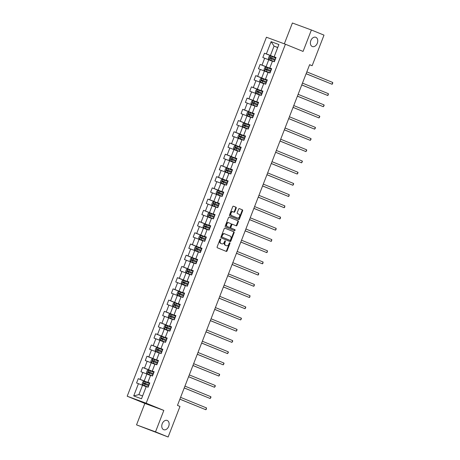 <?xml version="1.0" encoding="UTF-8"?>
<svg xmlns="http://www.w3.org/2000/svg" width="460" height="460" viewBox="0 0 460 460"><rect width="100%" height="100%" fill="white"/><g stroke="black" fill="none" stroke-linecap="round" stroke-linejoin="round"><path stroke-width="0.69" d="M220.599 239.01A0.529 0.374 110.2 0 0 220.058 239.361L217.149 246.865A0.759 0.535 110.2 0 0 217.367 247.773L226.285 251.407A0.759 0.535 110.2 0 0 227.05 250.907L229.965 243.403A0.529 0.374 110.2 0 0 229.27 243.121L228.89 244.087A2.426 1.713 110.2 0 1 226.469 245.72A2.426 1.713 110.2 0 1 226.429 245.703L225.687 245.398A2.426 1.713 110.2 0 1 224.98 242.495L225.36 241.523A0.529 0.374 110.2 0 0 224.664 241.241L224.284 242.213A2.426 1.713 110.2 0 1 221.864 243.84A2.426 1.713 110.2 0 1 221.823 243.823L221.082 243.524A2.426 1.713 110.2 0 1 220.374 240.614L220.754 239.643A0.529 0.374 110.2 0 0 220.599 239.01M312.282 46.517A4.939 3.484 110.2 0 0 312.363 46.546A4.939 3.484 110.2 0 0 317.32 43.177A4.939 3.484 110.2 0 0 315.853 37.312A4.939 3.484 110.2 0 0 315.773 37.277A4.939 3.484 110.2 0 0 310.816 40.652A4.939 3.484 110.2 0 0 312.282 46.517M163.662 429.68A4.939 3.484 110.2 0 0 163.743 429.709A4.939 3.484 110.2 0 0 168.699 426.334A4.939 3.484 110.2 0 0 167.233 420.469A4.939 3.484 110.2 0 0 167.152 420.44A4.939 3.484 110.2 0 0 162.196 423.815A4.939 3.484 110.2 0 0 163.662 429.68M236.21 208.144A0.759 0.535 110.2 0 0 235.992 207.236L233.49 206.212A0.759 0.535 110.2 0 0 232.72 206.718L229.488 215.05A0.759 0.535 110.2 0 0 229.707 215.958L238.625 219.598A0.759 0.535 110.2 0 0 239.39 219.092L242.621 210.761A0.759 0.535 110.2 0 0 242.403 209.852L239.384 208.621A0.759 0.535 110.2 0 0 238.613 209.122L237.228 212.692A0.759 0.535 110.2 0 0 237.452 213.595L238.947 214.21A2.024 1.432 110.2 0 1 239.551 216.614A2.024 1.432 110.2 0 1 237.515 218A2.024 1.432 110.2 0 1 237.481 217.988L231.616 215.59A2.024 1.432 110.2 0 1 231.012 213.187A2.024 1.432 110.2 0 1 233.047 211.801A2.024 1.432 110.2 0 1 233.082 211.813L234.059 212.215A0.759 0.535 110.2 0 0 234.83 211.709L236.21 208.144L235.698 207.954A0.759 0.535 110.2 0 0 235.474 207.046L233.369 206.189M303.071 51.428L311.385 29.986L324.001 35.133L312.144 65.711L309.62 64.682L177.462 405.398L179.986 406.427L168.13 437L155.514 431.854L163.829 410.418L146.171 403.213L285.413 44.223L303.071 51.428M224.969 228.177A0.759 0.535 110.2 0 0 224.198 228.683L220.967 237.015A0.759 0.535 110.2 0 0 221.191 237.923L230.103 241.558A0.759 0.535 110.2 0 0 230.874 241.052L234.105 232.72A0.759 0.535 110.2 0 0 233.887 231.811L224.946 228.166M225.227 226.032L228.459 217.701A0.759 0.535 110.2 0 1 229.23 217.195L238.142 220.834A0.759 0.535 110.2 0 1 238.366 221.743L236.98 225.308A0.759 0.535 110.2 0 1 236.21 225.814L232.599 224.336A0.759 0.535 110.2 0 0 231.828 224.842L230.908 227.205A0.759 0.535 110.2 0 0 231.133 228.114L234.893 229.649A0.529 0.374 110.2 0 1 234.519 230.644A0.529 0.374 110.2 0 0 234.519 230.644L225.452 226.941A0.759 0.535 110.2 0 1 225.227 226.032M146.171 403.213L127.19 396.221L266.432 37.231L285.413 44.223M275.873 57.856L264.488 53.205L262.809 57.523L264.684 58.213L262.005 65.119L260.136 64.429L258.457 68.747L260.331 69.437L257.652 76.343L255.783 75.653L254.104 79.971L255.978 80.661L253.299 87.567L251.424 86.877L249.751 91.195L251.626 91.879L248.946 98.791L247.072 98.101L245.398 102.413L247.273 103.103L244.593 110.009L242.719 109.319L241.046 113.637L242.92 114.327L240.241 121.233L238.366 120.543L236.693 124.861L238.567 125.551L235.888 132.457L234.013 131.767L232.34 136.085L234.215 136.775L231.535 143.681L229.661 142.991L227.987 147.309L229.862 147.993L227.183 154.905L225.308 154.215L223.635 158.527L225.509 159.217L222.83 166.123L220.955 165.439L219.282 169.751L221.156 170.441L218.477 177.347L216.602 176.657L214.929 180.975L216.804 181.665L214.124 188.571L212.25 187.881L210.577 192.199L212.445 192.889L209.771 199.795L207.897 199.105L206.224 203.423L208.092 204.113L205.419 211.019L203.544 210.329L201.871 214.642L203.74 215.332L201.06 222.237L199.191 221.553L197.518 225.866L199.387 226.556L196.708 233.461L194.839 232.771L193.165 237.09L195.034 237.78L192.355 244.685L190.486 243.995L188.813 248.314L190.681 249.004L188.002 255.909L186.133 255.219L184.454 259.538L186.329 260.228L183.649 267.133L181.78 266.443L180.102 270.756L181.976 271.446L179.296 278.352L177.428 277.667L175.749 281.98L177.623 282.67L174.944 289.576L173.069 288.886L171.396 293.204L173.27 293.894L170.591 300.8L168.716 300.11L167.043 304.428L168.918 305.118L166.238 312.024L164.364 311.334L162.69 315.652L164.565 316.342L161.886 323.248L160.011 322.558L158.338 326.876L160.212 327.56L157.533 334.472L155.658 333.782L153.985 338.094L155.859 338.784L153.18 345.69L151.305 345L149.632 349.318L151.507 350.008L148.827 356.914L146.953 356.224L145.279 360.542L147.154 361.232L144.474 368.138L142.6 367.448L140.927 371.766L142.801 372.456L140.122 379.362L138.247 378.672L136.574 382.99L138.448 383.674L133.705 395.905L141.502 398.78L146.245 386.549L148.114 387.239L149.787 382.921L147.884 382.3L150.598 375.325L152.467 376.015L154.14 371.697L152.237 371.076L154.916 364.171L156.82 364.791L158.499 360.473L156.59 359.852L159.304 352.877L161.172 353.567L162.852 349.249L160.942 348.628L163.622 341.722L165.525 342.343L167.204 338.031L165.295 337.41L167.975 330.498L169.884 331.125L171.557 326.807L169.648 326.186L172.362 319.211L174.236 319.901L175.91 315.583L174.001 314.962L176.715 307.987L178.589 308.677L180.262 304.359L178.353 303.738L181.067 296.763L182.942 297.453L184.615 293.135L182.706 292.514L185.42 285.539L187.295 286.229L188.968 281.917L187.059 281.296L189.738 274.384L191.647 275.011L193.321 270.693L191.412 270.072L194.126 263.097L196 263.787L197.673 259.469L195.77 258.848L198.478 251.873L200.353 252.563L202.026 248.245L200.123 247.624L202.831 240.649L204.706 241.339L206.379 237.021L204.476 236.4L207.184 229.425L209.058 230.115L210.732 225.802L208.828 225.181L211.537 218.207L213.411 218.891L215.084 214.578L213.181 213.958L215.861 207.052L217.764 207.673L219.437 203.355L217.534 202.733L220.248 195.759L222.117 196.449L223.79 192.13L221.887 191.509L224.601 184.535L226.469 185.225L228.143 180.906L226.239 180.285L228.919 173.38L230.822 174.001L232.501 169.688L230.592 169.061L233.306 162.092L235.175 162.777L236.854 158.464L234.945 157.843L237.659 150.868L239.528 151.558L241.207 147.24L239.298 146.619L242.012 139.644L243.88 140.334L245.559 136.016L243.65 135.395L246.33 128.489L248.239 129.11L249.912 124.792L248.003 124.171L250.717 117.196L252.592 117.886L254.265 113.574L252.356 112.947L255.07 105.978L256.945 106.662L258.618 102.35L256.709 101.729L259.388 94.823L261.297 95.444L262.97 91.126L261.061 90.505L263.775 83.53L265.65 84.22L267.323 79.902L265.414 79.281L268.094 72.375L270.003 72.996L271.676 68.678L269.767 68.057L272.481 61.082L274.355 61.772L276.029 57.46L274.125 56.833L277.748 47.483L274.056 46.121L270.428 55.476L275.925 57.718M264.488 53.205L266.357 53.895L271.101 41.664L278.898 44.539L274.154 56.77M272.481 61.082L269.801 67.988M268.128 72.306L265.449 79.212M263.775 83.53L261.096 90.436M259.423 94.754L256.743 101.66M255.07 105.978L252.39 112.884M250.717 117.196L248.038 124.102M246.364 128.421L243.685 135.326M242.012 139.644L239.332 146.55M237.659 150.868L234.98 157.774M233.306 162.092L230.627 168.998M228.953 173.311L226.274 180.216M224.601 184.535L221.921 191.44M220.248 195.759L217.568 202.664M215.895 206.983L213.216 213.888M211.537 218.207L208.863 225.112M207.184 229.425L204.51 236.336M202.831 240.649L200.152 247.555M198.478 251.873L195.799 258.779M194.126 263.097L191.446 270.003M189.773 274.321L187.093 281.227M185.42 285.539L182.741 292.451M181.067 296.763L178.388 303.669M176.715 307.987L174.035 314.893M172.362 319.211L169.683 326.117M168.009 330.435L165.33 337.341M163.656 341.653L160.977 348.565M159.304 352.877L156.624 359.783M154.951 364.101L152.271 371.007M150.598 375.325L147.919 382.231M146.245 386.549L141.502 398.78M271.572 68.942L266.075 66.7L268.755 59.794L272.4 61.278M271.624 68.816L269.767 68.057M268.755 59.794L264.684 58.213M266.075 66.7L262.005 65.119M267.22 80.166L261.723 77.924L264.402 71.012L268.048 72.502M267.272 80.04L265.414 79.281M264.402 71.012L260.331 69.437M261.723 77.924L257.652 76.343M262.867 91.385L257.37 89.142L260.049 82.237L263.695 83.726M262.919 91.258L261.061 90.505M260.049 82.237L255.978 80.661M257.37 89.142L253.299 87.567M258.514 102.609L253.017 100.366L255.697 93.46L259.342 94.95M258.566 102.482L256.709 101.729M255.697 93.46L251.626 91.879M253.017 100.366L248.946 98.791M254.161 113.833L248.664 111.59L251.344 104.684L254.989 106.168M254.213 113.706L252.356 112.947M251.344 104.684L247.273 103.103M248.664 111.59L244.593 110.009M249.809 125.057L244.312 122.814L246.991 115.909L250.637 117.392M249.861 124.93L248.003 124.171M246.991 115.909L242.92 114.327M244.312 122.814L240.241 121.233M245.456 136.281L239.959 134.038L242.638 127.127L246.278 128.616M245.508 136.154L243.65 135.395M242.638 127.127L238.567 125.551M239.959 134.038L235.888 132.457M241.103 147.505L235.606 145.256L238.286 138.351L241.925 139.84M241.155 147.373L239.298 146.619M238.286 138.351L234.215 136.775M235.606 145.256L231.535 143.681M236.75 158.723L231.253 156.48L233.933 149.575L237.573 151.064M236.796 158.596L234.945 157.843M233.933 149.575L229.862 147.993M231.253 156.48L227.183 154.905M232.398 169.947L226.901 167.704L229.574 160.799L233.22 162.282M232.444 169.82L230.592 169.061M229.574 160.799L225.509 159.217M226.901 167.704L222.83 166.123M228.045 181.171L222.548 178.928L225.222 172.023L228.867 173.506M228.091 181.044L226.239 180.285M225.222 172.023L221.156 170.441M222.548 178.928L218.477 177.347M223.692 192.395L218.189 190.152L220.869 183.247L224.514 184.73M223.738 192.268L221.887 191.509M220.869 183.247L216.804 181.665M218.189 190.152L214.124 188.571M219.339 203.619L213.837 201.371L216.516 194.465L220.162 195.954M219.386 203.487L217.534 202.733M216.516 194.465L212.445 192.889M213.837 201.371L209.771 199.795M214.987 214.837L209.484 212.595L212.163 205.689L215.809 207.178M215.033 214.711L213.181 213.958M212.163 205.689L208.092 204.113M209.484 212.595L205.419 211.019M210.634 226.061L205.131 223.819L207.811 216.913L211.456 218.402M210.68 225.935L208.828 225.181M207.811 216.913L203.74 215.332M205.131 223.819L201.06 222.237M206.275 237.285L200.778 235.043L203.458 228.137L207.103 229.62M206.327 237.159L204.476 236.4M203.458 228.137L199.387 226.556M200.778 235.043L196.708 233.461M201.923 248.509L196.426 246.267L199.105 239.361L202.751 240.844M201.974 248.383L200.123 247.624M199.105 239.361L195.034 237.78M196.426 246.267L192.355 244.685M197.57 259.733L192.073 257.485L194.752 250.579L198.398 252.068M197.622 259.601L195.77 258.848M194.752 250.579L190.681 249.004M192.073 257.485L188.002 255.909M193.217 270.952L187.72 268.709L190.4 261.803L194.045 263.292M193.269 270.825L191.412 270.072M190.4 261.803L186.329 260.228M187.72 268.709L183.649 267.133M188.864 282.175L183.367 279.933L186.047 273.027L189.692 274.517M188.916 282.049L187.059 281.296M186.047 273.027L181.976 271.446M183.367 279.933L179.296 278.352M184.512 293.399L179.015 291.157L181.694 284.251L185.34 285.735M184.564 293.273L182.706 292.514M181.694 284.251L177.623 282.67M179.015 291.157L174.944 289.576M180.159 304.623L174.662 302.381L177.341 295.475L180.987 296.959M180.211 304.497L178.353 303.738M177.341 295.475L173.27 293.894M174.662 302.381L170.591 300.8M175.806 315.847L170.309 313.599L172.989 306.693L176.634 308.183M175.858 315.721L174.001 314.962M172.989 306.693L168.918 305.118M170.309 313.599L166.238 312.024M171.453 327.066L165.956 324.823L168.636 317.917L172.281 319.407M171.505 326.939L169.648 326.186M168.636 317.917L164.565 316.342M165.956 324.823L161.886 323.248M167.101 338.29L161.604 336.047L164.283 329.141L167.923 330.631M167.152 338.163L165.295 337.41M164.283 329.141L160.212 327.56M161.604 336.047L157.533 334.472M162.748 349.514L157.251 347.271L159.93 340.365L163.57 341.849M162.8 349.387L160.942 348.628M159.93 340.365L155.859 338.784M157.251 347.271L153.18 345.69M158.395 360.738L152.898 358.495L155.578 351.589L159.217 353.073M158.441 360.611L156.59 359.852M155.578 351.589L151.507 350.008M152.898 358.495L148.827 356.914M154.042 371.962L148.545 369.719L151.219 362.808L154.865 364.297M154.089 371.835L152.237 371.076M151.219 362.808L147.154 361.232M148.545 369.719L144.474 368.138M149.69 383.18L144.193 380.937L146.866 374.032L150.512 375.521M149.736 383.053L147.884 382.3M146.866 374.032L142.801 372.456M144.193 380.937L140.122 379.362M133.705 395.905L138.885 394.611L142.514 385.256L146.159 386.745M142.514 385.256L138.448 383.674M163.829 410.418L144.848 403.426L136.534 424.867L155.514 431.854M136.534 424.867L168.13 437M311.385 29.986L292.405 23L284.332 43.821M144.848 403.426L127.19 396.221M309.586 64.768L312.144 65.711M138.885 394.611L142.583 395.968M277.702 47.61L274.056 46.121L271.101 41.664M275.977 57.592L274.125 56.833M278.898 44.539L277.748 47.483M270.428 55.476L266.357 53.895M149.638 383.318L138.247 378.672M153.991 372.094L142.6 367.448M158.343 360.87L146.953 356.224M162.696 349.646L151.305 345M167.049 338.428L155.658 333.782M171.402 327.204L160.011 322.558M175.755 315.98L164.364 311.334M180.107 304.756L168.716 300.11M184.46 293.532L173.069 288.886M188.813 282.313L177.428 277.667M193.165 271.089L181.78 266.443M197.518 259.865L186.133 255.219M201.871 248.641L190.486 243.995M206.224 237.417L194.839 232.771M210.577 226.199L199.191 221.553M214.935 214.975L203.544 210.329M219.288 203.751L207.897 199.105M223.64 192.527L212.25 187.881M227.993 181.303L216.602 176.657M232.346 170.085L220.955 165.439M236.699 158.861L225.308 154.215M241.052 147.637L229.661 142.991M245.404 136.413L234.013 131.767M249.757 125.189L238.366 120.543M254.11 113.971L242.719 109.319M258.462 102.747L247.072 98.101M262.815 91.523L251.424 86.877M267.168 80.299L255.783 75.653M271.521 69.075L260.136 64.429M220.271 239.068A0.529 0.374 110.2 0 1 220.236 239.453L219.863 240.425A2.426 1.713 110.2 0 0 220.57 243.334L221.082 243.524M221.392 243.662A2.426 1.713 110.2 0 1 221.352 243.65A2.426 1.713 110.2 0 1 221.312 243.633L220.57 243.334M225.998 245.542A2.426 1.713 110.2 0 1 225.958 245.531A2.426 1.713 110.2 0 1 225.917 245.513L225.176 245.209A2.426 1.713 110.2 0 1 224.468 242.305L224.842 241.333A0.529 0.374 110.2 0 0 224.877 240.948M225.889 251.246A0.759 0.535 110.2 0 0 226.538 250.717L229.448 243.213A0.529 0.374 110.2 0 0 229.482 242.828M229.707 241.396A0.759 0.535 110.2 0 0 230.362 240.867L233.594 232.53A0.759 0.535 110.2 0 0 233.369 231.627L224.854 228.148M221.961 236.52A0.529 0.374 110.2 0 0 222.117 237.153L229.942 240.35A0.529 0.374 110.2 0 0 230.483 239.993L230.88 238.97A2.426 1.713 110.2 0 0 230.172 236.066L224.819 233.881A2.426 1.713 110.2 0 0 224.785 233.87A2.426 1.713 110.2 0 0 222.358 235.497L221.961 236.52L221.45 236.331A0.529 0.374 110.2 0 0 221.605 236.969L222.117 237.153M229.448 240.166A0.529 0.374 110.2 0 1 229.436 240.16A0.529 0.374 110.2 0 0 229.436 240.16L221.605 236.969M224.744 233.852L224.308 233.691A2.426 1.713 110.2 0 0 224.267 233.68A2.426 1.713 110.2 0 0 221.846 235.307L222.358 235.497M221.45 236.331L221.846 235.307M229.114 217.166L238.142 220.834M235.819 225.647A0.759 0.535 110.2 0 0 236.469 225.118L237.855 221.553A0.759 0.535 110.2 0 0 237.63 220.645M232.57 224.325L232.081 224.146A0.759 0.535 110.2 0 0 231.317 224.652L230.397 227.016A0.759 0.535 110.2 0 0 230.621 227.924L234.893 229.649M234.1 230.471A0.529 0.374 110.2 0 0 234.381 229.459M228.844 222.807A2.024 1.432 110.2 0 0 228.815 222.795A2.024 1.432 110.2 0 0 226.78 224.175A2.024 1.432 110.2 0 0 227.378 226.584L229.448 227.43A0.759 0.535 110.2 0 0 230.218 226.924L231.133 224.555A0.759 0.535 110.2 0 0 230.914 223.652L228.844 222.807M228.781 222.784L228.332 222.617A2.024 1.432 110.2 0 0 228.298 222.605A2.024 1.432 110.2 0 0 226.268 223.986A2.024 1.432 110.2 0 0 226.866 226.395L227.378 226.584M228.959 227.246A0.759 0.535 110.2 0 1 228.948 227.246A0.759 0.535 110.2 0 0 228.948 227.246L226.866 226.395M233.663 212.054A0.759 0.535 110.2 0 0 234.312 211.519L235.698 207.954M233.013 211.79L232.564 211.629A2.024 1.432 110.2 0 0 232.536 211.611A2.024 1.432 110.2 0 0 230.5 212.997A2.024 1.432 110.2 0 0 231.104 215.406L231.616 215.59M237.038 217.821A2.024 1.432 110.2 0 1 237.003 217.81A2.024 1.432 110.2 0 1 236.969 217.798L231.104 215.406M238.228 219.437A0.759 0.535 110.2 0 0 238.878 218.902L242.109 210.571A0.759 0.535 110.2 0 0 241.891 209.662L239.263 208.593M149.563 383.508L144.239 381.438L142.934 381.783L142.094 383.939L142.841 385.037L148.166 387.107M142.841 385.037L148.16 387.124M149.034 384.876L144.152 382.973L143.819 383.835L148.695 385.739M179.871 399.194L205.81 409.728L206.511 407.928L180.584 397.354M144.543 384.134L144.877 383.266L149.023 384.893M179.889 399.148L205.81 409.728L206.293 409.314L206.511 407.928M153.916 372.284L148.591 370.214L147.286 370.559L146.447 372.715L147.194 373.813L152.519 375.883M147.194 373.813L152.513 375.9M148.896 372.91L149.23 372.048L153.375 373.669L149.776 372.238L148.505 371.749L148.172 372.611L153.048 374.515M184.224 387.97L210.162 398.504L210.864 396.704L184.937 386.13M184.242 387.929L210.162 398.504L210.927 397.371L210.864 396.704M151.547 362.589L156.871 364.659L151.547 362.589L150.799 361.491L151.639 359.335L152.91 359.001L151.53 362.56M152.91 359.001L158.269 361.065M157.74 362.428L152.858 360.525L152.524 361.387L157.4 363.291M188.577 376.746L214.521 387.28L215.217 385.48L189.29 374.906M153.249 361.686L153.588 360.824L157.734 362.445M188.594 376.705L214.521 387.28L215.28 386.147L215.217 385.48M162.621 349.841L157.297 347.772L155.992 348.111L155.152 350.267L155.9 351.365L161.224 353.435M155.9 351.365L161.218 353.452M157.602 350.462L157.941 349.6L162.087 351.221L158.481 349.79L157.211 349.301L156.877 350.169L161.753 352.072M192.93 365.527L218.874 376.056L219.57 374.262L193.643 363.682M192.947 365.481L218.874 376.056L219.633 374.923L219.57 374.262M166.974 338.617L161.65 336.547L160.344 336.887L159.505 339.049L160.252 340.141L165.577 342.217M160.252 340.141L165.571 342.234M161.954 339.238L162.294 338.376L166.439 340.003L162.834 338.572L161.564 338.083L161.23 338.945L166.112 340.848M197.282 354.303L223.226 364.837L223.922 363.038L197.995 352.458M197.3 354.257L223.226 364.837L223.986 363.705L223.922 363.038M171.327 327.393L166.002 325.323L164.697 325.663L163.858 327.825L164.605 328.923L169.93 330.993M164.605 328.923L169.924 331.01M170.798 328.762L165.916 326.859L165.583 327.721L170.464 329.624M201.635 343.079L227.579 353.613L228.275 351.814L202.348 341.24M166.307 328.014L166.646 327.152L170.792 328.779M201.652 343.034L227.579 353.613L228.338 352.481L228.275 351.814M175.68 316.169L170.355 314.099L169.05 314.445L168.21 316.601L168.958 317.699L174.282 319.769M168.958 317.699L174.277 319.786M170.66 316.796L170.999 315.934L175.145 317.555L171.54 316.123L170.269 315.635L169.935 316.497L174.817 318.4M205.988 331.855L231.932 342.389L232.628 340.59L206.701 330.016M206.005 331.809L231.932 342.389L232.691 341.257L232.628 340.59M180.032 304.951L174.708 302.875L173.403 303.221L172.563 305.377L173.311 306.475L178.635 308.545M173.311 306.475L178.63 308.562M179.504 306.314L174.627 304.411L174.288 305.273L179.17 307.176M210.341 320.631L236.285 331.166L236.98 329.366L211.054 318.791M175.018 305.572L175.352 304.71L179.498 306.331M210.358 320.591L236.285 331.166L237.044 330.033L236.98 329.366M177.663 295.251L182.994 297.321L177.663 295.251L176.916 294.153L177.755 291.996L179.026 291.663L177.646 295.222M179.026 291.663L184.385 293.727M183.856 295.096L178.98 293.187L178.641 294.055L183.523 295.958M214.693 309.413L240.637 319.941L241.333 318.147L215.406 307.567M179.371 294.348L179.705 293.486L183.85 295.107M214.711 309.367L240.637 319.941L241.396 318.809L241.333 318.147M188.738 282.503L183.413 280.433L182.108 280.772L181.274 282.934L182.016 284.027L187.346 286.103M182.016 284.027L187.335 286.114M183.724 283.124L184.058 282.262L188.203 283.889L184.598 282.457L183.333 281.968L182.994 282.831L187.875 284.734M219.046 298.189L244.99 308.723L245.686 306.923L219.765 296.343M219.064 298.143L244.99 308.723L245.749 307.591L245.686 306.923M193.091 271.279L187.766 269.209L186.461 269.548L185.627 271.71L186.375 272.809L191.699 274.879M186.375 272.809L191.693 274.896M192.562 272.648L187.686 270.744L187.346 271.607L192.228 273.51M223.399 286.965L249.343 297.499L250.039 295.699L224.118 285.119M188.077 271.9L188.41 271.038L192.556 272.665M223.416 286.919L249.343 297.499L249.826 297.085L250.039 295.699M190.727 261.585L196.052 263.655L190.704 261.556L189.98 260.486L190.814 258.33L192.09 257.997L190.704 261.556M192.09 257.997L197.443 260.055M196.914 261.424L192.038 259.52L191.705 260.383L196.581 262.286M227.752 275.741L253.696 286.275L254.391 284.476L228.47 273.901M192.429 260.682L192.763 259.814L196.909 261.441M227.769 275.695L253.696 286.275L254.179 285.861L254.391 284.476M201.796 248.837L196.472 246.761L195.166 247.106L194.333 249.262L195.08 250.361L200.405 252.431M195.08 250.361L200.399 252.448M201.267 250.2L196.391 248.296L196.058 249.159L200.934 251.062M232.105 264.517L258.048 275.051L258.744 273.252L232.823 262.677M196.782 249.458L197.116 248.595L201.261 250.217M232.122 264.477L258.048 275.051L258.531 274.637L258.744 273.252M199.433 239.137L204.757 241.207L199.41 239.108L198.685 238.038L199.519 235.882L200.796 235.549L199.41 239.108M200.796 235.549L206.149 237.613M205.62 238.976L200.744 237.072L200.41 237.941L205.286 239.844M236.457 253.299L262.401 263.827L263.097 262.033L237.176 251.453M201.135 238.234L201.468 237.371L205.614 238.993M236.474 253.253L262.401 263.827L262.884 263.413L263.097 262.033M203.786 227.913L209.11 229.988L203.763 227.89L203.038 226.82L203.872 224.658L205.148 224.325L203.763 227.89M205.148 224.325L210.507 226.389M209.973 227.757L205.097 225.854L204.763 226.717L209.639 228.62M240.816 242.075L266.754 252.609L267.455 250.809L241.529 240.229M205.488 227.01L205.821 226.147L209.967 227.775M240.827 242.029L266.754 252.609L267.237 252.195L267.455 250.809M214.86 215.165L209.53 213.095L208.225 213.434L207.391 215.596L208.138 216.695L213.463 218.764M208.138 216.695L213.457 218.782M209.84 215.786L210.174 214.923L214.32 216.551L210.714 215.119L209.449 214.63L209.116 215.493L213.992 217.396M245.168 230.851L271.107 241.385L271.808 239.585L245.881 229.005M245.186 230.805L271.107 241.385L271.59 240.971L271.808 239.585M212.491 205.47L217.816 207.54L212.491 205.47L211.744 204.372L212.583 202.216L213.854 201.882L212.474 205.442M213.854 201.882L219.213 203.941M218.678 205.309L213.802 203.406L213.469 204.269L218.345 206.172M249.521 219.627L275.459 230.161L276.161 228.361L250.234 217.787M214.193 204.568L214.527 203.699L218.672 205.327M249.538 219.581L275.459 230.161L275.942 229.747L276.161 228.361M223.566 192.723L218.241 190.647L216.936 190.992L216.096 193.148L216.844 194.246L222.168 196.316M216.844 194.246L222.163 196.334M223.031 194.085L218.155 192.182L217.821 193.045L222.697 194.948M253.874 208.403L279.812 218.937L280.514 217.137L254.587 206.563M218.546 193.344L218.88 192.481L223.025 194.103M253.891 208.363L279.812 218.937L280.295 218.523L280.514 217.137M227.918 181.499L222.594 179.429L221.289 179.768L220.449 181.924L221.197 183.022L226.521 185.092M221.197 183.022L226.515 185.11M227.389 182.861L222.508 180.958L222.174 181.821L227.05 183.73M258.227 197.179L284.165 207.713L284.866 205.919L258.94 195.339M222.899 182.12L223.232 181.257L227.378 182.879M258.244 197.139L284.165 207.713L284.648 207.299L284.866 205.919M225.549 171.798L230.874 173.868L225.532 171.775L224.802 170.706L225.641 168.544L226.912 168.21L225.532 171.775M226.912 168.21L232.271 170.275M231.742 171.643L226.861 169.74L226.527 170.602L231.403 172.506M262.579 185.961L288.518 196.489L289.219 194.695L263.292 184.115M227.251 170.896L227.585 170.033L231.731 171.66M262.597 185.915L288.518 196.489L289.001 196.081L289.219 194.695M236.624 159.051L231.299 156.981L229.994 157.32L229.155 159.482L229.902 160.58L235.227 162.65M229.902 160.58L235.221 162.667M231.604 159.672L231.943 158.809L236.089 160.436L232.484 159.005L231.213 158.516L230.88 159.379L235.756 161.282M266.932 174.737L292.876 185.271L293.572 183.471L267.645 172.891M266.95 174.691L292.876 185.271L293.635 184.138L293.572 183.471M240.977 147.827L235.652 145.757L234.347 146.102L233.507 148.258L234.255 149.356L239.579 151.426M234.255 149.356L239.574 151.443M240.448 149.195L235.566 147.292L235.232 148.155L240.108 150.058M271.285 163.513L297.229 174.047L297.925 172.247L271.998 161.673M235.957 148.453L236.296 147.585L240.442 149.212M271.302 163.467L297.229 174.047L297.988 172.914L297.925 172.247M245.329 136.603L240.005 134.533L238.7 134.878L237.86 137.034L238.608 138.132L243.932 140.202M238.608 138.132L243.927 140.22M244.8 137.971L239.919 136.068L239.585 136.93L244.467 138.834M275.638 152.289L301.582 162.823L302.277 161.023L276.351 150.449M240.31 137.23L240.649 136.367L244.795 137.988M275.655 152.248L301.582 162.823L302.341 161.69L302.277 161.023M249.682 125.384L244.358 123.314L243.052 123.654L242.213 125.81L242.96 126.908L248.285 128.978M242.96 126.908L248.279 128.995M244.662 126.005L245.002 125.143L249.147 126.764L245.542 125.333L244.271 124.844L243.938 125.706L248.82 127.615M279.99 141.065L305.934 151.599L306.63 149.799L280.703 139.225M280.008 141.024L305.934 151.599L306.693 150.466L306.63 149.799M247.313 115.684L252.638 117.754L247.296 115.661L246.566 114.586L247.405 112.43L248.676 112.096L247.296 115.661M248.676 112.096L254.035 114.16M253.506 115.529L248.624 113.62L248.291 114.488L253.172 116.391M284.343 129.846L310.287 140.375L310.983 138.581L285.056 128.001M249.021 114.781L249.355 113.919L253.5 115.546M284.361 129.8L310.287 140.375L311.046 139.242L310.983 138.581M251.666 104.466L256.99 106.536L251.666 104.466L250.918 103.368L251.758 101.206L253.029 100.872L251.649 104.437M253.029 100.872L258.388 102.936M257.859 104.305L252.983 102.402L252.643 103.264L257.525 105.167M288.696 118.623L314.64 129.156L315.336 127.357L289.409 116.777M253.374 103.557L253.707 102.695L257.853 104.322M288.713 118.576L314.64 129.156L315.399 128.024L315.336 127.357M262.74 91.712L257.416 89.642L256.111 89.987L255.271 92.144L256.019 93.242L261.349 95.312M256.019 93.242L261.337 95.329M257.726 92.339L258.06 91.471L262.206 93.098L258.601 91.666L257.335 91.178L256.996 92.04L261.878 93.943M293.049 107.398L318.993 117.932L319.688 116.133L293.762 105.558M293.066 107.352L318.993 117.932L319.752 116.8L319.688 116.133M267.093 80.488L261.769 78.418L260.464 78.763L259.63 80.92L260.371 82.018L265.702 84.088M260.371 82.018L265.69 84.105M266.564 81.857L261.688 79.954L261.349 80.816L266.231 82.719M297.401 96.174L323.346 106.709L324.041 104.909L298.12 94.334M262.079 81.115L262.413 80.253L266.558 81.874M297.419 96.134L323.346 106.709L324.104 105.576L324.041 104.909M271.446 69.27L266.121 67.2L264.816 67.539L263.983 69.696L264.73 70.794L270.055 72.864M264.73 70.794L270.049 72.881M266.432 69.891L266.765 69.029L270.911 70.65L267.306 69.218L266.041 68.73L265.702 69.592L270.583 71.501M301.754 84.951L327.698 95.484L328.394 93.685L302.473 83.11M301.772 84.91L327.698 95.484L328.181 95.07L328.394 93.685M275.799 58.046L270.474 55.976L269.169 56.315L268.335 58.472L269.083 59.57L274.407 61.64M269.083 59.57L274.401 61.657M275.27 59.415L270.394 57.506L270.06 58.374L274.936 60.277M306.107 73.732L332.051 84.26L332.747 82.466L306.826 71.886M270.785 58.667L271.118 57.805L275.264 59.426M306.124 73.686L332.051 84.26L332.534 83.846L332.747 82.466M219.863 240.425L220.374 240.614M221.312 243.633L221.823 243.823M224.842 241.333L225.36 241.523M224.468 242.305L224.98 242.495M225.176 245.209L225.687 245.398M225.917 245.513L226.429 245.703M229.448 243.213L229.965 243.403M226.538 250.717L227.05 250.907M220.236 239.453L220.754 239.643M233.369 231.627L233.887 231.811M233.594 232.53L234.105 232.72M230.362 240.867L230.874 241.052M237.855 221.553L238.366 221.743M236.469 225.118L236.98 225.308M231.317 224.652L231.828 224.842M230.397 227.016L230.908 227.205M230.621 227.924L231.133 228.114M234.312 211.519L234.83 211.709M236.969 217.798L237.481 217.988M241.891 209.662L242.403 209.852M242.109 210.571L242.621 210.761M238.878 218.902L239.39 219.092M235.474 207.046L235.992 207.236M144.204 381.449L142.824 385.008M148.523 385.67L147.993 387.038M149.385 383.439L148.856 384.807M145.084 384.324L144.555 385.693M145.952 382.093L145.423 383.462M144.877 383.266L144.152 382.973M148.557 370.225L147.177 373.784M152.875 374.446L152.346 375.814M153.743 372.221L153.209 373.583M149.437 373.1L148.908 374.469M150.305 370.869L149.776 372.238M149.23 372.048L148.505 371.749M157.228 363.228L156.699 364.59M158.096 360.997L157.561 362.359M153.789 361.876L153.261 363.245M154.658 359.645L154.129 361.014M153.588 360.824L152.858 360.525M157.262 347.777L155.882 351.336M161.581 352.003L161.052 353.372M162.449 349.772L161.914 351.141M158.148 350.652L157.613 352.021M159.011 348.427L158.481 349.79M157.941 349.6L157.211 349.301M161.615 336.553L160.235 340.118M165.933 340.779L165.405 342.148M166.802 338.548L166.267 339.917M162.501 339.434L161.966 340.797M163.363 337.203L162.834 338.572M162.294 338.376L161.564 338.083M165.968 325.335L164.588 328.894M170.286 329.555L169.757 330.924M171.155 327.324L170.625 328.693M166.853 328.21L166.319 329.578M167.716 325.979L167.187 327.347M166.646 327.152L165.916 326.859M170.321 314.111L168.941 317.67M174.639 318.332L174.11 319.7M175.507 316.106L174.978 317.469M171.206 316.986L170.671 318.354M172.069 314.755L171.54 316.123M170.999 315.934L170.269 315.635M174.673 302.887L173.293 306.446M178.992 307.113L178.463 308.476M179.86 304.882L179.331 306.245M175.559 305.762L175.03 307.13M176.421 303.531L175.892 304.899M175.352 304.71L174.627 304.411M183.344 295.889L182.815 297.252M184.213 293.658L183.684 295.027M179.912 294.538L179.383 295.906M180.774 292.313L180.245 293.675M179.705 293.486L178.98 293.187M183.379 280.439L181.999 284.004M187.703 284.665L187.168 286.034M188.565 282.434L188.036 283.803M184.264 283.32L183.736 284.683M185.127 281.089L184.598 282.457M184.058 282.262L183.333 281.968M187.732 269.215L186.352 272.78M192.056 273.441L191.521 274.81M192.918 271.21L192.389 272.579M188.617 272.096L188.088 273.464M189.48 269.865L188.951 271.233M188.41 271.038L187.686 270.744M196.408 262.217L195.874 263.586M197.271 259.986L196.742 261.355M192.97 260.872L192.441 262.24M193.833 258.641L193.303 260.009M192.763 259.814L192.038 259.52M196.443 246.773L195.057 250.332M200.761 250.999L200.226 252.362M201.624 248.768L201.095 250.131M197.323 249.648L196.794 251.016M198.185 247.417L197.656 248.785M197.116 248.595L196.391 248.296M205.114 239.775L204.585 241.138M205.976 237.544L205.447 238.912M201.675 238.424L201.146 239.792M202.544 236.198L202.009 237.561M201.468 237.371L200.744 237.072M209.467 228.551L208.938 229.919M210.329 226.32L209.8 227.689M206.028 227.205L205.499 228.568M206.896 224.974L206.362 226.337M205.821 226.147L205.097 225.854M209.501 213.101L208.121 216.666M213.82 217.327L213.29 218.695M214.682 215.096L214.153 216.464M210.381 215.981L209.852 217.35M211.249 213.75L210.714 215.119M210.174 214.923L209.449 214.63M218.172 206.103L217.643 207.471M219.035 203.872L218.506 205.24M214.734 204.757L214.205 206.126M215.602 202.526L215.067 203.895M214.527 203.699L213.802 203.406M218.207 190.658L216.827 194.218M222.525 194.885L221.996 196.248M223.387 192.654L222.858 194.017M219.086 193.533L218.558 194.902M219.955 191.302L219.426 192.671M218.88 192.481L218.155 192.182M222.559 179.434L221.179 182.994M226.878 183.661L226.349 185.023M227.74 181.43L227.211 182.798M223.439 182.309L222.91 183.678M224.308 180.084L223.778 181.447M223.232 181.257L222.508 180.958M231.23 172.437L230.702 173.805M232.099 170.206L231.564 171.574M227.792 171.091L227.263 172.454M228.66 168.86L228.131 170.223M227.585 170.033L226.861 169.74M231.265 156.986L229.885 160.552M235.583 161.213L235.054 162.581M236.452 158.982L235.917 160.35M232.145 159.867L231.616 161.23M233.013 157.636L232.484 159.005M231.943 158.809L231.213 158.516M235.618 145.768L234.238 149.327M239.936 149.989L239.407 151.357M240.804 147.758L240.269 149.126M236.503 148.643L235.968 150.012M237.366 146.412L236.837 147.781M236.296 147.585L235.566 147.292M239.97 134.544L238.59 138.103M244.289 138.765L243.76 140.133M245.157 136.54L244.622 137.902M240.856 137.419L240.321 138.788M241.718 135.188L241.189 136.557M240.649 136.367L239.919 136.068M244.323 123.32L242.943 126.879M248.641 127.546L248.112 128.909M249.51 125.315L248.981 126.684M245.209 126.195L244.674 127.564M246.071 123.964L245.542 125.333M245.002 125.143L244.271 124.844M252.994 116.322L252.465 117.691M253.862 114.091L253.333 115.46M249.561 114.977L249.027 116.34M250.424 112.746L249.895 114.109M249.355 113.919L248.624 113.62M257.347 105.098L256.818 106.467M258.215 102.867L257.686 104.236M253.914 103.753L253.385 105.116M254.777 101.522L254.248 102.89M253.707 102.695L252.983 102.402M257.381 89.654L256.002 93.213M261.7 93.874L261.171 95.243M262.568 91.643L262.039 93.012M258.267 92.529L257.738 93.897M259.13 90.298L258.601 91.666M258.06 91.471L257.335 91.178M261.734 78.43L260.354 81.989M266.058 82.65L265.523 84.019M266.921 80.425L266.392 81.788M262.62 81.305L262.091 82.673M263.482 79.074L262.953 80.442M262.413 80.253L261.688 79.954M266.087 67.206L264.707 70.765M270.411 71.432L269.876 72.795M271.273 69.201L270.744 70.564M266.972 70.081L266.443 71.45M267.835 67.85L267.306 69.218M266.765 69.029L266.041 68.73M270.445 55.982L269.06 59.541M274.764 60.208L274.229 61.577M275.626 57.977L275.097 59.346M271.325 58.863L270.796 60.225M272.188 56.632L271.659 57.994M271.118 57.805L270.394 57.506M221.352 243.65L221.864 243.84M225.958 245.531L226.469 245.72M224.267 233.68L224.785 233.87M232.07 224.141L232.587 224.33M228.298 222.605L228.815 222.795M232.536 211.611L233.047 211.801M237.003 217.81L237.515 218"/></g></svg>

